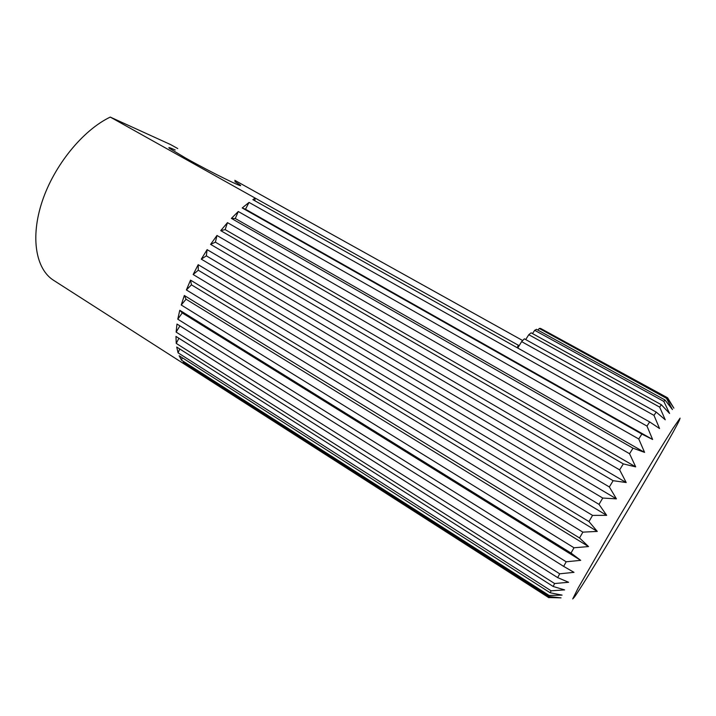 <?xml version="1.0" encoding="UTF-8"?>
<svg xmlns="http://www.w3.org/2000/svg" width="716" height="716" viewBox="0 0 716 716"><rect width="100%" height="100%" fill="white"/><g stroke="black" fill="none" stroke-linecap="round" stroke-linejoin="round"><path stroke-width="1.07" d="M548.948 597.681L186.393 365.366L183.126 362.323L548.814 596.518L549.136 595.461L181.515 360.184L179.152 355.745L550.201 592.785L551.096 590.789L178.078 352.827L176.718 347.054L553.164 586.467L554.623 583.54L176.243 343.403L175.966 336.404L557.675 577.615L559.688 573.802L176.127 332.099L176.977 324.044L563.671 566.392L566.186 561.783L177.783 319.184L179.77 310.27L571.019 553.065L573.99 547.767L181.229 304.998L184.325 295.493L579.53 537.967L582.869 532.14L186.393 289.953L190.528 280.135L588.964 521.57L592.553 515.386L193.15 274.514L198.198 264.687L599.015 504.377L602.747 498.05L201.303 259.156L207.112 249.642L609.352 486.961L613.12 480.687L210.602 244.371L216.975 235.483L619.644 469.884L623.305 463.887L220.734 230.642L227.482 222.64L629.552 453.72L632.989 448.18L231.384 218.389L238.276 211.515L638.753 438.98L641.867 434.066L242.205 207.962L249.034 202.404L646.978 426.083L649.672 421.93L252.864 199.648L255.173 198.108L110.255 117.084L170.632 144.596L177.747 148.561M548.805 597.654L53.575 280.296C35.916 269.243 30.108 237.631 42.19 201.42C54.192 165.253 82.922 130.124 110.255 117.084M574.5 596.947L572.737 598.916L578.143 588.06L617.962 518.921L655.489 456.387L672.942 428.41L680.075 418.144L679.511 420.006C671.322 437.95 587.925 578.465 574.5 596.947M542.137 329.27L667.616 397.81L673.89 408.156L667.07 397.845L540.517 328.384L539.229 328.438L666.489 398.32L667.07 397.845M666.489 398.32L672.458 409.579L664.976 399.984L536.517 329.333L534.709 330.309L663.83 401.408L664.976 399.984M663.83 401.408L669.576 413.454L661.342 404.737L531.102 332.815L528.802 334.703L659.651 407.109L661.342 404.737M659.651 407.109L665.253 419.8L656.214 412.085L524.363 338.82L521.624 341.621L653.994 415.378L656.214 412.085M653.994 415.378L659.561 428.535L649.672 421.93M646.978 426.083L652.616 439.481L641.867 434.066M638.753 438.98L644.579 452.378L632.989 448.18M629.552 453.72L635.692 466.877L623.305 463.887M619.644 469.884L626.205 482.539L613.12 480.687M609.352 486.961L616.431 498.873L602.747 498.05M599.015 504.377L606.685 515.341L592.553 515.386M588.964 521.57L597.287 531.415L582.869 532.14M579.53 537.967L588.534 546.577L573.99 547.767M571.019 553.065L580.703 560.351L566.186 561.783M563.671 566.392L573.999 572.352L559.688 573.802M557.675 577.615L568.593 582.278L554.623 583.54M553.164 586.467L564.602 589.903L551.096 590.789M550.201 592.785L562.078 595.112L549.136 595.461M548.814 596.518L561.031 597.86L548.725 597.547M234.911 181.578L239.708 184.719C247.002 189.973 211.444 172.556 185.856 158.182L169.432 148.319C167.777 146.95 169.701 147.505 175.205 150.002M525.696 339.563L528.802 334.703M532.48 333.575L534.709 330.309M537.985 330.148L539.229 328.438M652.616 439.481L245.499 209.251L249.034 202.404M242.205 207.962L245.499 209.251M644.579 452.378L235.295 218.523L238.276 211.515M231.384 218.389L235.295 218.523M635.692 466.877L225.155 229.603L227.482 222.64M220.734 230.642L225.155 229.603M626.205 482.539L215.4 242.169L216.975 235.483M210.602 244.371L215.4 242.169M616.431 498.873L206.342 255.854L207.112 249.642M201.303 259.156L206.342 255.854M606.685 515.341L198.278 270.227L198.198 264.687M193.15 274.514L198.278 270.227M597.287 531.415L191.449 284.834L190.528 280.135M186.393 289.953L191.449 284.834M588.534 546.577L186.053 299.207L184.325 295.493M181.229 304.998L186.053 299.207M580.703 560.351L182.249 312.919L179.77 310.27M177.783 319.184L182.249 312.919M176.127 332.099L179.913 325.887M176.243 343.403L178.902 338.265M178.078 352.827L179.725 348.969M181.515 360.184L182.32 357.776M186.393 365.366L186.581 364.534M234.812 180.325L522.662 340.539M254.798 200.731L255.173 198.108L518.295 345.21L519.315 345.461L521.624 341.621M519.315 345.461L517.766 348.039M517.292 347.77L518.295 345.21M239.404 185.319L239.708 184.719"/></g></svg>
